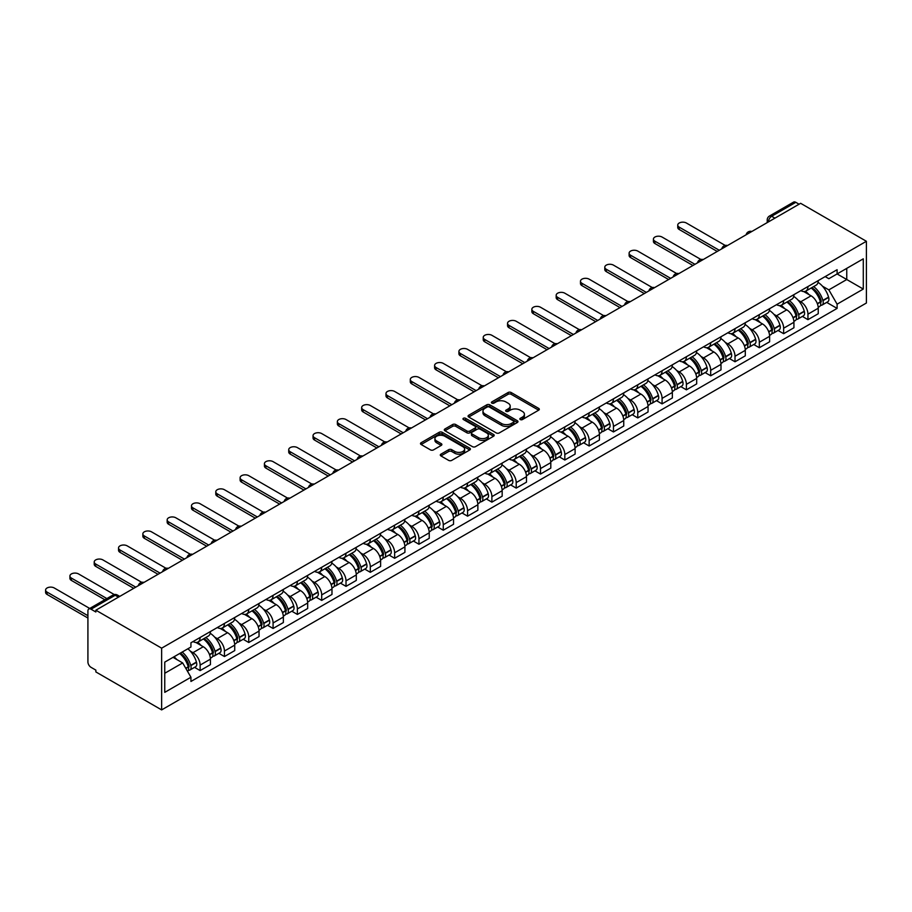 <?xml version="1.0" encoding="UTF-8"?>
<svg xmlns="http://www.w3.org/2000/svg" width="912" height="912" viewBox="0 0 912 912"><rect width="100%" height="100%" fill="white"/><g stroke="black" fill="none" stroke-linecap="round" stroke-linejoin="round"><path stroke-width="1.37" d="M520.296 419.554A1.516 0.878 0 0 0 522.439 419.554L538.696 410.172A2.166 1.254 0 0 0 539.323 409.294A2.166 1.254 0 0 0 538.696 408.405L511.153 392.513A2.166 1.254 0 0 0 508.098 392.513L491.842 401.896A1.516 0.878 0 0 0 491.397 402.511A1.516 0.878 0 0 0 491.842 403.127A1.516 0.878 0 0 0 493.985 403.127L496.082 401.918A6.92 4.001 0 0 1 505.875 401.918L508.178 403.241A6.92 4.001 0 0 1 510.196 406.068A6.92 4.001 0 0 1 508.178 408.895L506.069 410.104A1.516 0.878 0 0 0 505.624 410.731A1.516 0.878 0 0 0 506.069 411.346A1.516 0.878 0 0 0 508.212 411.346L510.31 410.126A6.92 4.001 0 0 1 520.102 410.126L522.405 411.449A6.92 4.001 0 0 1 524.423 414.276A6.92 4.001 0 0 1 522.405 417.103L520.296 418.323A1.516 0.878 0 0 0 519.851 418.939A1.516 0.878 0 0 0 520.296 419.554L520.296 418.323M440.941 454.153A2.166 1.254 0 0 0 440.302 455.042A2.166 1.254 0 0 0 440.941 455.92L448.658 460.389A2.166 1.254 0 0 0 451.725 460.389L469.771 449.958A2.166 1.254 0 0 0 470.41 449.08A2.166 1.254 0 0 0 469.771 448.191L442.24 432.299A2.166 1.254 0 0 0 439.174 432.299L421.127 442.719A2.166 1.254 0 0 0 420.489 443.608A2.166 1.254 0 0 0 421.127 444.486L430.464 449.878A2.166 1.254 0 0 0 433.519 449.878L441.248 445.409A2.166 1.254 0 0 0 441.875 444.532A2.166 1.254 0 0 0 441.248 443.642L436.62 440.975A5.791 3.34 0 0 1 434.921 438.615A5.791 3.34 0 0 1 438.49 435.526A5.791 3.34 0 0 1 444.805 436.255L462.931 446.72A5.791 3.34 0 0 1 464.618 449.08A5.791 3.34 0 0 1 461.05 452.17A5.791 3.34 0 0 1 454.746 451.44L451.725 449.696A2.166 1.254 0 0 0 448.658 449.696L440.941 454.153L440.941 455.92L448.658 451.497L448.658 449.696M161.641 648.17L95.863 610.196L800.633 203.308L866.4 241.281L161.641 648.17L161.641 709.901L866.4 303.012L866.4 241.281M496.242 432.915A2.166 1.254 0 0 0 499.297 432.915L517.355 422.495A2.166 1.254 0 0 0 517.982 421.606A2.166 1.254 0 0 0 517.355 420.728L489.812 404.825A2.166 1.254 0 0 0 486.757 404.825L468.7 415.256A2.166 1.254 0 0 0 468.073 416.134A2.166 1.254 0 0 0 468.7 417.023L496.242 432.915M464.026 419.885A1.516 0.878 0 0 1 465.565 420.101L465.565 418.3L493.563 434.465A2.166 1.254 0 0 1 494.201 435.343A2.166 1.254 0 0 1 493.563 436.232L475.517 446.652A2.166 1.254 0 0 1 472.45 446.652L444.919 430.749L452.637 426.326L452.637 424.525L444.919 428.982A2.166 1.254 0 0 0 444.281 429.871A2.166 1.254 0 0 0 444.919 430.749L444.919 428.982M452.637 426.326A2.166 1.254 0 0 1 455.704 426.326L455.704 424.525A2.166 1.254 0 0 0 452.637 424.525M455.704 424.525L466.864 430.977A2.166 1.254 0 0 0 469.931 430.977L475.049 428.013A2.166 1.254 0 0 0 475.688 427.135A2.166 1.254 0 0 0 475.049 426.246L463.421 419.531A1.516 0.878 0 0 1 462.977 418.916A1.516 0.878 0 0 1 463.912 418.106A1.516 0.878 0 0 1 465.565 418.3M95.863 610.196L95.863 611.998L91.04 609.216A4.412 2.542 -120 0 0 88.829 608.988A4.412 2.542 -120 0 0 87.917 611.006L87.917 661.941A4.412 2.542 -120 0 0 91.04 667.333L95.863 670.126L95.863 671.927L161.641 709.901M774.915 218.15L771.643 216.269A4.412 2.542 60 0 0 769.443 216.053L793.6 202.099A4.412 2.542 60 0 1 795.8 202.316L771.643 216.269A4.412 2.542 120 0 0 768.52 221.662L768.52 221.844M799.072 204.208L795.8 202.316M807.952 286.539A10.135 5.848 60 0 1 805.855 291.088L816.137 285.148A10.135 5.848 -120 0 0 818.246 280.6M798.194 300.253L800.782 301.747A10.135 5.848 60 0 1 807.952 314.161L818.246 308.222A10.135 5.848 -120 0 0 811.076 295.807L803.711 291.555M818.246 308.222L818.246 313.717L807.952 319.656L802.378 316.43M805.855 291.088A10.135 5.848 60 0 1 800.861 290.632M807.952 314.161L807.952 319.656M783.647 300.572A10.135 5.848 60 0 1 781.538 305.132L791.833 299.193A10.135 5.848 -120 0 0 793.93 294.644M778.061 330.475L783.647 333.689L793.93 327.75L793.93 322.267A10.135 5.848 -120 0 0 786.76 309.841L779.395 305.6M781.538 305.132A10.135 5.848 60 0 1 776.557 304.676M773.878 314.287L776.477 315.78A10.135 5.848 60 0 1 783.647 328.206L783.647 333.689M759.331 314.617A10.135 5.848 60 0 1 757.234 319.166L767.516 313.226A10.135 5.848 -120 0 0 769.614 308.678M753.757 344.508L759.331 347.723L769.614 341.795L769.614 336.3A10.135 5.848 -120 0 0 762.443 323.885L755.079 319.633M757.234 319.166A10.135 5.848 60 0 1 752.24 318.71M749.561 328.32L752.161 329.825A10.135 5.848 60 0 1 759.331 342.239L759.331 347.723M735.015 328.651A10.135 5.848 60 0 1 732.917 333.199L743.2 327.26A10.135 5.848 -120 0 0 745.298 322.711M729.44 358.541L735.015 361.768L745.298 355.828L745.298 350.333A10.135 5.848 -120 0 0 738.139 337.919L730.774 333.667M732.917 333.199A10.135 5.848 60 0 1 727.924 332.743M725.257 342.365L727.844 343.858A10.135 5.848 60 0 1 735.015 356.273L735.015 361.768M710.699 342.684A10.135 5.848 60 0 1 708.601 347.244L718.895 341.305A10.135 5.848 -120 0 0 720.993 336.745M705.124 372.586L710.699 375.801L720.993 369.862L720.993 364.378A10.135 5.848 -120 0 0 713.822 351.952L706.458 347.711M708.601 347.244A10.135 5.848 60 0 1 703.608 346.788M700.94 356.398L703.54 357.892A10.135 5.848 60 0 1 710.699 370.318L710.699 375.801M686.394 356.729A10.135 5.848 60 0 1 684.296 361.277L694.579 355.338A10.135 5.848 -120 0 0 696.677 350.789M680.808 386.62L686.394 389.834L696.677 383.895L696.677 378.412A10.135 5.848 -120 0 0 689.506 365.997L682.142 361.745M684.296 361.277A10.135 5.848 60 0 1 679.303 360.821M676.624 370.432L679.223 371.936A10.135 5.848 60 0 1 686.394 384.351L686.394 389.834M662.078 370.762A10.135 5.848 60 0 1 659.98 375.311L670.263 369.371A10.135 5.848 -120 0 0 672.361 364.823M656.503 400.653L662.078 403.879L672.361 397.94L672.361 392.445A10.135 5.848 -120 0 0 665.19 380.03L657.837 375.778M659.98 375.311A10.135 5.848 60 0 1 654.987 374.855M652.319 384.476L654.907 385.97A10.135 5.848 60 0 1 662.078 398.384L662.078 403.879M637.762 384.796A10.135 5.848 60 0 1 635.664 389.356L645.947 383.416A10.135 5.848 -120 0 0 648.056 378.856M632.187 414.698L637.762 417.913L648.056 411.973L648.056 406.49A10.135 5.848 -120 0 0 640.885 394.064L633.521 389.812M635.664 389.356A10.135 5.848 60 0 1 630.671 388.888M628.003 398.51L630.591 400.003A10.135 5.848 60 0 1 637.762 412.429L637.762 417.913M613.457 398.84A10.135 5.848 60 0 1 611.348 403.389L621.642 397.45A10.135 5.848 -120 0 0 623.74 392.901M607.871 428.731L613.457 431.946L623.74 426.007L623.74 420.523A10.135 5.848 -120 0 0 616.569 408.109L609.205 403.856M611.348 403.389A10.135 5.848 60 0 1 606.366 402.933M603.687 412.543L606.286 414.048A10.135 5.848 60 0 1 613.457 426.463L613.457 431.946M589.141 412.874A10.135 5.848 60 0 1 587.043 417.422L597.326 411.483A10.135 5.848 -120 0 0 599.423 406.934M583.566 442.765L589.141 445.991L599.423 440.051L599.423 434.557A10.135 5.848 -120 0 0 592.253 422.142L584.888 417.89M587.043 417.422A10.135 5.848 60 0 1 582.05 416.966M579.371 426.588L581.97 428.081A10.135 5.848 60 0 1 589.141 440.496L589.141 445.991M564.824 426.907A10.135 5.848 60 0 1 562.727 431.467L573.01 425.528A10.135 5.848 -120 0 0 575.107 420.968M559.25 456.798L564.824 460.024L575.107 454.085L575.107 448.601A10.135 5.848 -120 0 0 567.948 436.175L560.584 431.923M562.727 431.467A10.135 5.848 60 0 1 557.734 431M555.066 440.621L557.654 442.115A10.135 5.848 60 0 1 564.824 454.529L564.824 460.024M540.508 440.952A10.135 5.848 60 0 1 538.411 445.501L548.705 439.561A10.135 5.848 -120 0 0 550.802 435.013M534.934 470.843L540.508 474.058L550.802 468.118L550.802 462.635A10.135 5.848 -120 0 0 543.632 450.22L536.267 445.968M538.411 445.501A10.135 5.848 60 0 1 533.417 445.045M530.75 454.655L533.349 456.16A10.135 5.848 60 0 1 540.508 468.574L540.508 474.058M516.203 454.985A10.135 5.848 60 0 1 514.106 459.534L524.389 453.595A10.135 5.848 -120 0 0 526.486 449.046M510.617 484.876L516.203 488.102L526.486 482.163L526.486 476.668A10.135 5.848 -120 0 0 519.316 464.254L511.951 460.001M514.106 459.534A10.135 5.848 60 0 1 509.113 459.078M506.434 468.688L509.033 470.193A10.135 5.848 60 0 1 516.203 482.608L516.203 488.102M491.887 469.019A10.135 5.848 60 0 1 489.79 473.567L500.072 467.639A10.135 5.848 -120 0 0 502.17 463.079M486.313 498.91L491.887 502.136L502.17 496.196L502.17 490.702A10.135 5.848 -120 0 0 494.999 478.287L487.646 474.035M489.79 473.567A10.135 5.848 60 0 1 484.796 473.111M482.129 482.733L484.717 484.226A10.135 5.848 60 0 1 491.887 496.641L491.887 502.136M467.571 483.064A10.135 5.848 60 0 1 465.473 487.612L475.756 481.673A10.135 5.848 -120 0 0 477.865 477.124M461.996 512.954L467.571 516.169L477.865 510.23L477.865 504.746A10.135 5.848 -120 0 0 470.695 492.332L463.33 488.08M465.473 487.612A10.135 5.848 60 0 1 460.48 487.156M457.813 496.766L460.4 498.26A10.135 5.848 60 0 1 467.571 510.686L467.571 516.169M443.266 497.097A10.135 5.848 60 0 1 441.157 501.646L451.451 495.706A10.135 5.848 -120 0 0 453.549 491.158M437.68 526.988L443.266 530.214L453.549 524.275L453.549 518.78A10.135 5.848 -120 0 0 446.378 506.365L439.014 502.113M441.157 501.646A10.135 5.848 60 0 1 436.175 501.19M433.496 510.8L436.096 512.305A10.135 5.848 60 0 1 443.266 524.719L443.266 530.214M418.95 511.13A10.135 5.848 60 0 1 416.852 515.679L427.135 509.74A10.135 5.848 -120 0 0 429.233 505.191M413.375 541.021L418.95 544.247L429.233 538.308L429.233 532.813A10.135 5.848 -120 0 0 422.062 520.399L414.698 516.146M416.852 515.679A10.135 5.848 60 0 1 411.859 515.223M409.18 524.845L411.779 526.338A10.135 5.848 60 0 1 418.95 538.753L418.95 544.247M394.634 525.164A10.135 5.848 60 0 1 392.536 529.724L402.819 523.784A10.135 5.848 -120 0 0 404.917 519.236M389.059 555.066L394.634 558.281L404.917 552.341L404.917 546.858A10.135 5.848 -120 0 0 397.757 534.432L390.393 530.191M392.536 529.724A10.135 5.848 60 0 1 387.543 529.268M384.875 538.878L387.463 540.371A10.135 5.848 60 0 1 394.634 552.797L394.634 558.281M370.318 539.209A10.135 5.848 60 0 1 368.22 543.757L378.514 537.818A10.135 5.848 -120 0 0 380.612 533.269M364.743 569.099L370.318 572.314L380.612 566.375L380.612 560.891A10.135 5.848 -120 0 0 373.441 548.477L366.077 544.225M368.22 543.757A10.135 5.848 60 0 1 363.227 543.301M360.559 552.911L363.158 554.416A10.135 5.848 60 0 1 370.318 566.831L370.318 572.314M346.013 553.242A10.135 5.848 60 0 1 343.915 557.791L354.198 551.851A10.135 5.848 -120 0 0 356.296 547.303M340.427 583.133L346.013 586.359L356.296 580.42L356.296 574.925A10.135 5.848 -120 0 0 349.125 562.51L341.761 558.258M343.915 557.791A10.135 5.848 60 0 1 338.922 557.335M336.243 566.956L338.842 568.45A10.135 5.848 60 0 1 346.013 580.864L346.013 586.359M321.697 567.275A10.135 5.848 60 0 1 319.599 571.835L329.882 565.896A10.135 5.848 -120 0 0 331.979 561.336M316.122 597.178L321.697 600.392L331.979 594.453L331.979 588.97A10.135 5.848 -120 0 0 324.809 576.544L317.456 572.303M319.599 571.835A10.135 5.848 60 0 1 314.606 571.368M311.938 580.99L314.526 582.483A10.135 5.848 60 0 1 321.697 594.909L321.697 600.392M297.38 581.32A10.135 5.848 60 0 1 295.283 585.869L305.566 579.929A10.135 5.848 -120 0 0 307.675 575.381M291.806 611.211L297.38 614.426L307.675 608.486L307.675 603.003A10.135 5.848 -120 0 0 300.504 590.588L293.14 586.336M295.283 585.869A10.135 5.848 60 0 1 290.29 585.413M287.622 595.023L290.21 596.528A10.135 5.848 60 0 1 297.38 608.942L297.38 614.426M273.076 595.354A10.135 5.848 60 0 1 270.967 599.902L281.261 593.963A10.135 5.848 -120 0 0 283.358 589.414M267.49 625.244L273.076 628.471L283.358 622.531L283.358 617.036A10.135 5.848 -120 0 0 276.188 604.622L268.823 600.37M270.967 599.902A10.135 5.848 60 0 1 265.985 599.446M263.306 609.068L265.905 610.561A10.135 5.848 60 0 1 273.076 622.976L273.076 628.471M248.759 609.387A10.135 5.848 60 0 1 246.662 613.947L256.945 608.008A10.135 5.848 -120 0 0 259.042 603.448M243.185 639.278L248.759 642.504L259.042 636.565L259.042 631.081A10.135 5.848 -120 0 0 251.872 618.655L244.507 614.403M246.662 613.947A10.135 5.848 60 0 1 241.669 613.48M238.99 623.101L241.589 624.595A10.135 5.848 60 0 1 248.759 637.021L248.759 642.504M224.443 623.432A10.135 5.848 60 0 1 222.346 627.98L232.628 622.041A10.135 5.848 -120 0 0 234.726 617.492M218.869 653.323L224.443 656.537L234.726 650.598L234.726 645.115A10.135 5.848 -120 0 0 227.567 632.7L220.202 628.448M222.346 627.98A10.135 5.848 60 0 1 217.352 627.524M214.685 637.135L217.273 638.639A10.135 5.848 60 0 1 224.443 651.054L224.443 656.537M200.127 637.465A10.135 5.848 60 0 1 198.029 642.014L208.324 636.074A10.135 5.848 -120 0 0 210.421 631.526M194.552 667.356L200.127 670.582L210.421 664.643L210.421 659.148A10.135 5.848 -120 0 0 203.251 646.733L195.886 642.481M198.029 642.014A10.135 5.848 60 0 1 193.036 641.558M190.369 651.179L192.968 652.673A10.135 5.848 60 0 1 200.127 665.087L200.127 670.582M825.178 276.598L828.837 278.707L863.288 258.826L846.758 268.367L846.758 279.528L828.837 289.868L822.51 286.208M164.753 673.273L182.674 662.933L190.939 677.24L164.753 692.356L164.753 662.123L190.939 647.007L190.939 642.778L837.102 269.713L837.102 273.942L863.288 289.058L837.102 304.175L828.837 289.868M863.288 258.826L863.288 289.058M190.939 677.24L190.939 681.469L837.102 308.404L837.102 304.175M182.674 662.933L173.018 657.347M826.694 302.396L837.102 308.404M520.9 419.771L522.405 418.904A6.92 4.001 0 0 0 524.423 416.077L524.423 414.276M510.196 406.068L510.196 407.869A6.92 4.001 0 0 1 508.178 410.696L506.673 411.563M538.661 410.195L511.153 394.303A2.166 1.254 0 0 0 508.098 394.303L492.446 403.343M517.355 420.728L517.355 422.495L489.812 406.627A2.166 1.254 0 0 0 486.757 406.627L468.734 417.035L468.7 415.256M513.524 422.233A1.516 0.878 0 0 0 513.969 421.606A1.516 0.878 0 0 0 513.524 420.991L489.356 407.037A1.516 0.878 0 0 0 487.213 407.037L485.002 408.314A6.92 4.001 0 0 0 482.972 411.141A6.92 4.001 0 0 0 485.002 413.968L501.52 423.51A6.92 4.001 0 0 0 511.313 423.51L513.524 422.233L513.524 424.034A1.516 0.878 0 0 0 513.969 423.407L513.969 421.606M482.972 411.141L482.972 412.942A6.92 4.001 0 0 0 485.002 415.769L485.002 413.968M513.524 424.034L511.313 425.311A6.92 4.001 0 0 1 501.52 425.311L485.002 415.769M455.704 426.326L466.864 432.778A2.166 1.254 0 0 0 469.931 432.778L475.049 429.814A2.166 1.254 0 0 0 475.688 428.936L475.688 427.135M465.565 420.101L493.529 436.244M478.458 437.669A5.791 3.34 0 0 0 484.762 438.387A5.791 3.34 0 0 0 488.33 435.298A5.791 3.34 0 0 0 486.643 432.938L480.259 429.256A2.166 1.254 0 0 0 477.193 429.256L472.074 432.208A2.166 1.254 0 0 0 471.436 433.097A2.166 1.254 0 0 0 472.074 433.975L478.458 437.669L478.458 439.459A5.791 3.34 0 0 0 484.762 440.188A5.791 3.34 0 0 0 488.33 437.099L488.33 435.298M471.436 433.097L471.436 434.887A2.166 1.254 0 0 0 472.074 435.776L472.074 433.975M478.458 439.459L472.074 435.776M464.618 449.08L464.618 450.881A5.791 3.34 0 0 1 461.05 453.971A5.791 3.34 0 0 1 454.746 453.241L451.725 451.497A2.166 1.254 0 0 0 448.658 451.497M434.921 438.615L434.921 440.416A5.791 3.34 0 0 0 436.62 442.776L436.62 440.975M441.214 445.432L436.62 442.776M469.748 449.981L442.24 434.101A2.166 1.254 0 0 0 439.174 434.101L421.15 444.509M811.783 287.668A13.885 8.014 60 0 1 811.851 287.713A13.885 8.014 60 0 1 820.994 300.173L821.074 300.458A2.702 1.562 60 0 1 820.64 302.579A2.702 1.562 60 0 1 820.583 302.613M725.211 245.431L686.394 223.018A5.073 2.93 -0 0 0 680.865 222.38A5.073 2.93 -0 0 0 677.741 225.082A5.073 2.93 -0 0 0 679.223 227.156L679.223 229.493A5.073 2.93 180 0 1 677.741 227.419L677.741 225.082M811.178 288.021A16.747 9.667 60 0 1 820.378 301.838L820.458 302.134A5.563 3.215 60 0 1 819.58 306.5L818.201 307.298M820.538 305.269A5.563 3.215 -120 0 0 822.077 305.064A5.563 3.215 -120 0 0 822.955 300.686L822.875 300.401A16.747 9.667 -120 0 0 813.664 286.585M818.03 282.378A16.747 9.667 60 0 1 828.563 297.118L828.643 297.403A5.563 3.215 60 0 1 827.765 301.781L822.077 305.064M717.254 251.45L679.223 229.493M805.456 291.281A16.747 9.667 60 0 1 808.955 294.587M719.272 250.276L679.223 227.156M817.106 294.61L819.238 295.841M787.466 301.712A13.885 8.014 60 0 1 787.535 301.747A13.885 8.014 60 0 1 796.678 314.207L796.757 314.492A2.702 1.562 60 0 1 796.336 316.612A2.702 1.562 60 0 1 796.267 316.646M700.895 259.464L662.078 237.052A5.073 2.93 -0 0 0 656.549 236.413A5.073 2.93 -0 0 0 653.425 239.126A5.073 2.93 -0 0 0 654.907 241.19L654.907 243.527A5.073 2.93 180 0 1 653.425 241.463L653.425 239.126M786.862 302.054A16.747 9.667 60 0 1 796.062 315.883L796.153 316.168A5.563 3.215 60 0 1 795.275 320.534L793.885 321.332M796.222 319.303A5.563 3.215 -120 0 0 797.761 319.097A5.563 3.215 -120 0 0 798.638 314.731L798.559 314.435A16.747 9.667 -120 0 0 789.359 300.618M793.714 296.423A16.747 9.667 60 0 1 804.247 311.152L804.327 311.448A5.563 3.215 60 0 1 803.449 315.814L797.761 319.097M692.938 265.483L654.907 243.527M781.151 305.326A16.747 9.667 60 0 1 784.651 308.621M694.967 264.32L654.907 241.19M792.79 308.644L794.922 309.886M763.15 315.746A13.885 8.014 60 0 1 763.23 315.78A13.885 8.014 60 0 1 772.361 328.24L772.441 328.537A2.702 1.562 60 0 1 772.019 330.657A2.702 1.562 60 0 1 771.962 330.68M676.59 273.497L637.762 251.085A5.073 2.93 -0 0 0 632.244 250.458A5.073 2.93 -0 0 0 629.109 253.16A5.073 2.93 -0 0 0 630.591 255.223L630.591 257.572A5.073 2.93 180 0 1 629.109 255.497L629.109 253.16M762.546 316.099A16.747 9.667 60 0 1 771.757 329.916L771.837 330.201A5.563 3.215 60 0 1 770.959 334.579L769.568 335.377M771.905 333.347A5.563 3.215 -120 0 0 773.456 333.131A5.563 3.215 -120 0 0 774.334 328.765L774.242 328.48A16.747 9.667 -120 0 0 765.043 314.651M769.409 310.456A16.747 9.667 60 0 1 779.931 325.196L780.022 325.481A5.563 3.215 60 0 1 779.144 329.848L773.456 333.131M668.621 279.528L630.591 257.572M756.835 319.36A16.747 9.667 60 0 1 760.334 322.666M670.651 278.354L630.591 255.223M768.474 322.688L770.617 323.92M738.845 329.779A13.885 8.014 60 0 1 738.914 329.825A13.885 8.014 60 0 1 748.045 342.285L748.136 342.57A2.702 1.562 60 0 1 747.703 344.69A2.702 1.562 60 0 1 747.646 344.725M652.274 287.542L613.457 265.13A5.073 2.93 -0 0 0 607.928 264.491A5.073 2.93 -0 0 0 604.793 267.193A5.073 2.93 -0 0 0 606.286 269.268L606.286 271.605A5.073 2.93 180 0 1 604.793 269.53L604.793 267.193M738.241 330.133A16.747 9.667 60 0 1 747.441 343.949L747.521 344.246A5.563 3.215 60 0 1 746.643 348.612L745.264 349.41M747.601 347.381A5.563 3.215 -120 0 0 749.14 347.176A5.563 3.215 -120 0 0 750.017 342.798L749.938 342.513A16.747 9.667 -120 0 0 740.726 328.696M745.093 324.49A16.747 9.667 60 0 1 755.626 339.23L755.706 339.515A5.563 3.215 60 0 1 754.828 343.892L749.14 347.176M644.305 293.561L606.286 271.605M732.518 333.393A16.747 9.667 60 0 1 736.018 336.699M646.334 292.387L606.286 269.268M744.169 336.722L746.301 337.953M714.529 343.824A13.885 8.014 60 0 1 714.598 343.858A13.885 8.014 60 0 1 723.74 356.318L723.82 356.603A2.702 1.562 60 0 1 723.387 358.724A2.702 1.562 60 0 1 723.33 358.758M627.958 301.576L589.141 279.163A5.073 2.93 -0 0 0 583.612 278.525A5.073 2.93 -0 0 0 580.488 281.238A5.073 2.93 -0 0 0 581.97 283.301L581.97 285.638A5.073 2.93 180 0 1 580.488 283.575L580.488 281.238M713.925 344.166A16.747 9.667 60 0 1 723.125 357.994L723.205 358.279A5.563 3.215 60 0 1 722.327 362.645L720.947 363.443M723.284 361.414A5.563 3.215 -120 0 0 724.823 361.209A5.563 3.215 -120 0 0 725.701 356.843L725.621 356.546A16.747 9.667 -120 0 0 716.422 342.73M720.776 338.534A16.747 9.667 60 0 1 731.31 353.263L731.39 353.56A5.563 3.215 60 0 1 730.512 357.926L724.823 361.209M620 307.595L581.97 285.638M708.214 347.438A16.747 9.667 60 0 1 711.702 350.732M622.018 306.432L581.97 283.301M719.853 350.755L721.985 351.998M690.213 357.857A13.885 8.014 60 0 1 690.281 357.892A13.885 8.014 60 0 1 699.424 370.352L699.504 370.648A2.702 1.562 60 0 1 699.082 372.769A2.702 1.562 60 0 1 699.014 372.791M603.641 315.609L564.824 293.197A5.073 2.93 -0 0 0 559.307 292.57A5.073 2.93 -0 0 0 556.172 295.271A5.073 2.93 -0 0 0 557.654 297.335L557.654 299.683A5.073 2.93 180 0 1 556.172 297.608L556.172 295.271M689.609 358.211A16.747 9.667 60 0 1 698.82 372.028L698.9 372.313A5.563 3.215 60 0 1 698.022 376.69L696.631 377.488M698.968 375.459A5.563 3.215 -120 0 0 700.507 375.242A5.563 3.215 -120 0 0 701.396 370.876L701.305 370.591A16.747 9.667 -120 0 0 692.105 356.763M696.472 352.568A16.747 9.667 60 0 1 706.994 367.308L707.085 367.593A5.563 3.215 60 0 1 706.196 371.959L700.507 375.242M595.684 321.628L557.654 299.683M683.897 361.471A16.747 9.667 60 0 1 687.397 364.777M597.713 320.465L557.654 297.335M695.537 364.8L697.68 366.031M665.908 371.891A13.885 8.014 60 0 1 665.977 371.936A13.885 8.014 60 0 1 675.108 384.397L675.188 384.682A2.702 1.562 60 0 1 674.766 386.802A2.702 1.562 60 0 1 674.709 386.836M579.337 329.654L540.508 307.241A5.073 2.93 -0 0 0 534.991 306.603A5.073 2.93 -0 0 0 531.856 309.305A5.073 2.93 -0 0 0 533.349 311.38L533.349 313.717A5.073 2.93 180 0 1 531.856 311.642L531.856 309.305M665.293 372.244A16.747 9.667 60 0 1 674.504 386.061L674.584 386.357A5.563 3.215 60 0 1 673.706 390.724L672.326 391.522M674.652 389.492A5.563 3.215 -120 0 0 676.202 389.287A5.563 3.215 -120 0 0 677.08 384.91L677 384.625A16.747 9.667 -120 0 0 667.789 370.808M672.155 366.601A16.747 9.667 60 0 1 682.689 381.341L682.769 381.626A5.563 3.215 60 0 1 681.891 385.993L676.202 389.287M571.368 335.673L533.349 313.717M659.581 375.505A16.747 9.667 60 0 1 663.081 378.811M573.397 334.499L533.349 311.38M671.221 378.833L673.364 380.065M641.592 385.924A13.885 8.014 60 0 1 641.66 385.97A13.885 8.014 60 0 1 650.803 398.43L650.883 398.715A2.702 1.562 60 0 1 650.45 400.835A2.702 1.562 60 0 1 650.393 400.87M555.02 343.687L516.203 321.275A5.073 2.93 -0 0 0 510.674 320.636A5.073 2.93 -0 0 0 507.551 323.338A5.073 2.93 -0 0 0 509.033 325.413L509.033 327.75A5.073 2.93 180 0 1 507.551 325.687L507.551 323.338M640.988 386.278A16.747 9.667 60 0 1 650.188 400.106L650.267 400.391A5.563 3.215 60 0 1 649.39 404.757L648.01 405.555M650.347 403.526A5.563 3.215 -120 0 0 651.886 403.321A5.563 3.215 -120 0 0 652.764 398.954L652.684 398.658A16.747 9.667 -120 0 0 643.473 384.841M647.839 380.646A16.747 9.667 60 0 1 658.373 395.375L658.453 395.66A5.563 3.215 60 0 1 657.575 400.037L651.886 403.321M547.063 349.706L509.033 327.75M635.265 389.549A16.747 9.667 60 0 1 638.765 392.844M549.081 348.532L509.033 325.413M646.916 392.867L649.048 394.109M617.276 399.969A13.885 8.014 60 0 1 617.344 400.003A13.885 8.014 60 0 1 626.487 412.463L626.567 412.76A2.702 1.562 60 0 1 626.145 414.88A2.702 1.562 60 0 1 626.077 414.903M530.704 357.721L491.887 335.308A5.073 2.93 -0 0 0 486.358 334.681A5.073 2.93 -0 0 0 483.235 337.383A5.073 2.93 -0 0 0 484.717 339.446L484.717 341.795A5.073 2.93 180 0 1 483.235 339.72L483.235 337.383M616.672 400.322A16.747 9.667 60 0 1 625.871 414.139L625.963 414.424A5.563 3.215 60 0 1 625.073 418.79L623.694 419.6M626.031 417.571A5.563 3.215 -120 0 0 627.57 417.354A5.563 3.215 -120 0 0 628.448 412.988L628.368 412.703A16.747 9.667 -120 0 0 619.168 398.875M623.523 394.679A16.747 9.667 60 0 1 634.057 409.42L634.136 409.705A5.563 3.215 60 0 1 633.259 414.071L627.57 417.354M522.747 363.74L484.717 341.795M610.96 403.583A16.747 9.667 60 0 1 614.46 406.889M524.776 362.577L484.717 339.446M622.6 406.912L624.731 408.143M592.96 414.002A13.885 8.014 60 0 1 593.039 414.048A13.885 8.014 60 0 1 602.171 426.508L602.251 426.793A2.702 1.562 60 0 1 601.829 428.914A2.702 1.562 60 0 1 601.772 428.948M506.399 371.765L467.571 349.353A5.073 2.93 -0 0 0 462.053 348.715A5.073 2.93 -0 0 0 458.918 351.416A5.073 2.93 -0 0 0 460.4 353.491L460.4 355.828A5.073 2.93 180 0 1 458.918 353.753L458.918 351.416M592.355 414.356A16.747 9.667 60 0 1 601.567 428.173L601.646 428.458A5.563 3.215 60 0 1 600.769 432.835L599.378 433.633M601.715 431.604A5.563 3.215 -120 0 0 603.265 431.387A5.563 3.215 -120 0 0 604.143 427.021L604.052 426.736A16.747 9.667 -120 0 0 594.852 412.919M599.218 408.713A16.747 9.667 60 0 1 609.74 423.453L609.832 423.738A5.563 3.215 60 0 1 608.954 428.104L603.265 431.387M498.431 377.785L460.4 355.828M586.644 417.616A16.747 9.667 60 0 1 590.144 420.922M500.46 376.61L460.4 353.491M598.283 420.945L600.427 422.176M568.655 428.036A13.885 8.014 60 0 1 568.723 428.081A13.885 8.014 60 0 1 577.855 440.542L577.946 440.827A2.702 1.562 60 0 1 577.513 442.947A2.702 1.562 60 0 1 577.456 442.981M482.083 385.799L443.266 363.386A5.073 2.93 -0 0 0 437.737 362.748A5.073 2.93 -0 0 0 434.602 365.45A5.073 2.93 -0 0 0 436.096 367.525L436.096 369.862A5.073 2.93 180 0 1 434.602 367.798L434.602 365.45M568.039 428.389A16.747 9.667 60 0 1 577.25 442.217L577.33 442.502A5.563 3.215 60 0 1 576.452 446.869L575.073 447.667M577.41 445.637A5.563 3.215 -120 0 0 578.949 445.432A5.563 3.215 -120 0 0 579.827 441.055L579.747 440.77A16.747 9.667 -120 0 0 570.536 426.953M574.902 422.746A16.747 9.667 60 0 1 585.436 437.486L585.515 437.771A5.563 3.215 60 0 1 584.638 442.149L578.949 445.432M474.115 391.818L436.096 369.862M562.328 431.661A16.747 9.667 60 0 1 565.828 434.956M476.144 390.644L436.096 367.525M573.979 434.978L576.11 436.21M544.339 442.081A13.885 8.014 60 0 1 544.407 442.115A13.885 8.014 60 0 1 553.55 454.575L553.63 454.86A2.702 1.562 60 0 1 553.196 456.98A2.702 1.562 60 0 1 553.139 457.015M457.767 399.832L418.95 377.42A5.073 2.93 -0 0 0 413.421 376.781A5.073 2.93 -0 0 0 410.297 379.495A5.073 2.93 -0 0 0 411.779 381.558L411.779 383.895A5.073 2.93 180 0 1 410.297 381.832L410.297 379.495M543.734 442.423A16.747 9.667 60 0 1 552.934 456.251L553.014 456.536A5.563 3.215 60 0 1 552.136 460.902L550.757 461.7M553.094 459.671A5.563 3.215 -120 0 0 554.633 459.466A5.563 3.215 -120 0 0 555.511 455.099L555.431 454.814A16.747 9.667 -120 0 0 546.231 440.986M550.586 436.791A16.747 9.667 60 0 1 561.119 451.52L561.199 451.816A5.563 3.215 60 0 1 560.321 456.182L554.633 459.466M449.81 405.851L411.779 383.895M538.023 445.694A16.747 9.667 60 0 1 541.511 449M451.828 404.689L411.779 381.558M549.662 449.023L551.794 450.254M520.022 456.114A13.885 8.014 60 0 1 520.091 456.16A13.885 8.014 60 0 1 529.234 468.62L529.313 468.905A2.702 1.562 60 0 1 528.892 471.025A2.702 1.562 60 0 1 528.823 471.059M433.451 413.866L394.634 391.453A5.073 2.93 -0 0 0 389.116 390.826A5.073 2.93 -0 0 0 385.981 393.528A5.073 2.93 -0 0 0 387.463 395.603L387.463 397.94A5.073 2.93 180 0 1 385.981 395.865L385.981 393.528M519.418 456.467A16.747 9.667 60 0 1 528.629 470.284L528.709 470.569A5.563 3.215 60 0 1 527.831 474.947L526.441 475.745M528.778 473.716A5.563 3.215 -120 0 0 530.317 473.499A5.563 3.215 -120 0 0 531.206 469.133L531.115 468.848A16.747 9.667 -120 0 0 521.915 455.02M526.281 450.824A16.747 9.667 60 0 1 536.803 465.565L536.894 465.85A5.563 3.215 60 0 1 536.005 470.216L530.317 473.499M425.494 419.896L387.463 397.94M513.707 459.728A16.747 9.667 60 0 1 517.207 463.034M427.523 418.722L387.463 395.603M525.346 463.057L527.489 464.288M495.718 470.147A13.885 8.014 60 0 1 495.786 470.193A13.885 8.014 60 0 1 504.917 482.653L504.997 482.938A2.702 1.562 60 0 1 504.575 485.059A2.702 1.562 60 0 1 504.518 485.093M409.146 427.91L370.318 405.498A5.073 2.93 -0 0 0 364.8 404.86A5.073 2.93 -0 0 0 361.665 407.561A5.073 2.93 -0 0 0 363.158 409.636L363.158 411.973A5.073 2.93 180 0 1 361.665 409.91L361.665 407.561M495.102 470.501A16.747 9.667 60 0 1 504.313 484.318L504.393 484.614A5.563 3.215 60 0 1 503.515 488.98L502.136 489.778M504.461 487.749A5.563 3.215 -120 0 0 506.012 487.544A5.563 3.215 -120 0 0 506.89 483.166L506.81 482.881A16.747 9.667 -120 0 0 497.599 469.064M501.965 464.858A16.747 9.667 60 0 1 512.498 479.598L512.578 479.883A5.563 3.215 60 0 1 511.7 484.261L506.012 487.544M401.177 433.93L363.158 411.973M489.391 473.773A16.747 9.667 60 0 1 492.89 477.067M403.207 432.755L363.158 409.636M501.03 477.09L503.173 478.321M471.401 484.192A13.885 8.014 60 0 1 471.47 484.226A13.885 8.014 60 0 1 480.613 496.687L480.692 496.972A2.702 1.562 60 0 1 480.259 499.092A2.702 1.562 60 0 1 480.202 499.126M384.83 441.944L346.013 419.531A5.073 2.93 -0 0 0 340.484 418.893A5.073 2.93 -0 0 0 337.36 421.606A5.073 2.93 -0 0 0 338.842 423.67L338.842 426.007A5.073 2.93 180 0 1 337.36 423.943L337.36 421.606M470.797 484.534A16.747 9.667 60 0 1 479.997 498.362L480.077 498.647A5.563 3.215 60 0 1 479.199 503.014L477.82 503.812M480.157 501.782A5.563 3.215 -120 0 0 481.696 501.577A5.563 3.215 -120 0 0 482.573 497.211L482.494 496.915A16.747 9.667 -120 0 0 473.282 483.098M477.649 478.903A16.747 9.667 60 0 1 488.182 493.631L488.262 493.928A5.563 3.215 60 0 1 487.384 498.294L481.696 501.577M376.873 447.963L338.842 426.007M465.074 487.806A16.747 9.667 60 0 1 468.574 491.112M378.89 446.8L338.842 423.67M476.725 491.135L478.857 492.366M447.085 498.226A13.885 8.014 60 0 1 447.154 498.26A13.885 8.014 60 0 1 456.296 510.72L456.376 511.016A2.702 1.562 60 0 1 455.954 513.137A2.702 1.562 60 0 1 455.886 513.171M360.514 455.977L321.697 433.565A5.073 2.93 -0 0 0 316.168 432.938A5.073 2.93 -0 0 0 313.044 435.64A5.073 2.93 -0 0 0 314.526 437.703L314.526 440.051A5.073 2.93 180 0 1 313.044 437.977L313.044 435.64M446.481 498.579A16.747 9.667 60 0 1 455.681 512.396L455.772 512.681A5.563 3.215 60 0 1 454.883 517.058L453.503 517.856M455.84 515.827A5.563 3.215 -120 0 0 457.379 515.611A5.563 3.215 -120 0 0 458.257 511.244L458.177 510.959A16.747 9.667 -120 0 0 448.978 497.131M453.332 492.936A16.747 9.667 60 0 1 463.866 507.676L463.946 507.961A5.563 3.215 60 0 1 463.068 512.327L457.379 515.611M352.556 462.008L314.526 440.051M440.77 501.839A16.747 9.667 60 0 1 444.269 505.145M354.586 460.834L314.526 437.703M452.409 505.168L454.541 506.399M422.769 512.259A13.885 8.014 60 0 1 422.849 512.305A13.885 8.014 60 0 1 431.98 524.765L432.06 525.05A2.702 1.562 60 0 1 431.638 527.17A2.702 1.562 60 0 1 431.581 527.204M336.209 470.022L297.38 447.61A5.073 2.93 -0 0 0 291.863 446.971A5.073 2.93 -0 0 0 288.728 449.673A5.073 2.93 -0 0 0 290.21 451.748L290.21 454.085A5.073 2.93 180 0 1 288.728 452.01L288.728 449.673M422.165 512.612A16.747 9.667 60 0 1 431.376 526.429L431.456 526.726A5.563 3.215 60 0 1 430.578 531.092L429.187 531.89M431.524 529.861A5.563 3.215 -120 0 0 433.075 529.655A5.563 3.215 -120 0 0 433.952 525.278L433.861 524.993A16.747 9.667 -120 0 0 424.661 511.176M429.028 506.969A16.747 9.667 60 0 1 439.55 521.71L439.641 521.995A5.563 3.215 60 0 1 438.763 526.372L433.075 529.655M328.24 476.041L290.21 454.085M416.453 515.873A16.747 9.667 60 0 1 419.953 519.179M330.269 474.867L290.21 451.748M428.093 519.202L430.236 520.433M398.464 526.304A13.885 8.014 60 0 1 398.533 526.338A13.885 8.014 60 0 1 407.664 538.798L407.755 539.083A2.702 1.562 60 0 1 407.322 541.204A2.702 1.562 60 0 1 407.265 541.238M311.893 484.055L273.076 461.643A5.073 2.93 -0 0 0 267.547 461.005A5.073 2.93 -0 0 0 264.412 463.718A5.073 2.93 -0 0 0 265.905 465.781L265.905 468.118A5.073 2.93 180 0 1 264.412 466.055L264.412 463.718M397.849 526.646A16.747 9.667 60 0 1 407.06 540.474L407.14 540.759A5.563 3.215 60 0 1 406.262 545.125L404.882 545.923M407.219 543.894A5.563 3.215 -120 0 0 408.758 543.689A5.563 3.215 -120 0 0 409.636 539.323L409.556 539.026A16.747 9.667 -120 0 0 400.345 525.209M404.711 521.014A16.747 9.667 60 0 1 415.245 535.743L415.325 536.039A5.563 3.215 60 0 1 414.447 540.406L408.758 543.689M303.924 490.075L265.905 468.118M392.137 529.918A16.747 9.667 60 0 1 395.637 533.212M305.953 488.912L265.905 465.781M403.788 533.235L405.92 534.478M374.148 540.337A13.885 8.014 60 0 1 374.216 540.371A13.885 8.014 60 0 1 383.359 552.832L383.439 553.128A2.702 1.562 60 0 1 383.006 555.248A2.702 1.562 60 0 1 382.949 555.271M287.576 498.089L248.759 475.676A5.073 2.93 -0 0 0 243.23 475.049A5.073 2.93 -0 0 0 240.107 477.751A5.073 2.93 -0 0 0 241.589 479.815L241.589 482.163A5.073 2.93 180 0 1 240.107 480.088L240.107 477.751M373.544 540.691A16.747 9.667 60 0 1 382.744 554.507L382.823 554.792A5.563 3.215 60 0 1 381.946 559.17L380.566 559.968M382.903 557.939A5.563 3.215 -120 0 0 384.442 557.722A5.563 3.215 -120 0 0 385.32 553.356L385.24 553.071A16.747 9.667 -120 0 0 376.04 539.243M380.395 535.048A16.747 9.667 60 0 1 390.929 549.788L391.009 550.073A5.563 3.215 60 0 1 390.131 554.439L384.442 557.722M279.619 504.108L241.589 482.163M367.832 543.951A16.747 9.667 60 0 1 371.321 547.257M281.637 502.945L241.589 479.815M379.472 547.28L381.604 548.511M349.832 554.371A13.885 8.014 60 0 1 349.9 554.416A13.885 8.014 60 0 1 359.043 566.876L359.123 567.161A2.702 1.562 60 0 1 358.701 569.282A2.702 1.562 60 0 1 358.633 569.316M263.26 512.134L224.443 489.721A5.073 2.93 -0 0 0 218.926 489.083A5.073 2.93 -0 0 0 215.791 491.785A5.073 2.93 -0 0 0 217.273 493.859L217.273 496.196A5.073 2.93 180 0 1 215.791 494.122L215.791 491.785M349.228 554.724A16.747 9.667 60 0 1 358.439 568.541L358.519 568.837A5.563 3.215 60 0 1 357.641 573.203L356.25 574.001M358.587 571.972A5.563 3.215 -120 0 0 360.126 571.767A5.563 3.215 -120 0 0 361.004 567.389L360.924 567.104A16.747 9.667 -120 0 0 351.724 553.288M356.09 549.081A16.747 9.667 60 0 1 366.613 563.821L366.692 564.106A5.563 3.215 60 0 1 365.815 568.484L360.126 571.767M255.303 518.153L217.273 496.196M343.516 557.984A16.747 9.667 60 0 1 347.016 561.29M257.332 516.979L217.273 493.859M355.156 561.313L357.299 562.544M325.527 568.415A13.885 8.014 60 0 1 325.595 568.45A13.885 8.014 60 0 1 334.727 580.91L334.807 581.195A2.702 1.562 60 0 1 334.385 583.315A2.702 1.562 60 0 1 334.328 583.349M238.955 526.167L200.127 503.755A5.073 2.93 -0 0 0 194.609 503.116A5.073 2.93 -0 0 0 191.474 505.818A5.073 2.93 -0 0 0 192.968 507.893L192.968 510.23A5.073 2.93 180 0 1 191.474 508.166L191.474 505.818M324.911 568.757A16.747 9.667 60 0 1 334.123 582.586L334.202 582.871A5.563 3.215 60 0 1 333.325 587.237L331.945 588.035M334.271 586.006A5.563 3.215 -120 0 0 335.821 585.8A5.563 3.215 -120 0 0 336.699 581.434L336.619 581.138A16.747 9.667 -120 0 0 327.408 567.321M331.774 563.126A16.747 9.667 60 0 1 342.308 577.855L342.388 578.151A5.563 3.215 60 0 1 341.51 582.517L335.821 585.8M230.987 532.186L192.968 510.23M319.2 572.029A16.747 9.667 60 0 1 322.7 575.324M233.016 531.023L192.968 507.893M330.839 575.347L332.983 576.589M301.211 582.449A13.885 8.014 60 0 1 301.279 582.483A13.885 8.014 60 0 1 310.422 594.943L310.502 595.24A2.702 1.562 60 0 1 310.069 597.36A2.702 1.562 60 0 1 310.012 597.383M214.639 540.2L175.822 517.788A5.073 2.93 -0 0 0 170.293 517.161A5.073 2.93 -0 0 0 167.17 519.863A5.073 2.93 -0 0 0 168.652 521.926L168.652 524.275A5.073 2.93 180 0 1 167.17 522.2L167.17 519.863M300.607 582.802A16.747 9.667 60 0 1 309.806 596.619L309.886 596.904A5.563 3.215 60 0 1 309.008 601.282L307.629 602.08M309.966 600.05A5.563 3.215 -120 0 0 311.505 599.834A5.563 3.215 -120 0 0 312.383 595.468L312.303 595.183A16.747 9.667 -120 0 0 303.092 581.354M307.458 577.159A16.747 9.667 60 0 1 317.992 591.899L318.071 592.184A5.563 3.215 60 0 1 317.194 596.551L311.505 599.834M206.682 546.22L168.652 524.275M294.884 586.063A16.747 9.667 60 0 1 298.384 589.369M208.7 545.057L168.652 521.926M306.535 589.391L308.666 590.623M276.895 596.482A13.885 8.014 60 0 1 276.963 596.528A13.885 8.014 60 0 1 286.106 608.988L286.186 609.273A2.702 1.562 60 0 1 285.764 611.393A2.702 1.562 60 0 1 285.695 611.428M190.323 554.245L151.506 531.833A5.073 2.93 -0 0 0 145.977 531.194A5.073 2.93 -0 0 0 142.853 533.896A5.073 2.93 -0 0 0 144.335 535.971L144.335 538.308A5.073 2.93 180 0 1 142.853 536.233L142.853 533.896M276.29 596.836A16.747 9.667 60 0 1 285.49 610.652L285.581 610.949A5.563 3.215 60 0 1 284.692 615.315L283.313 616.113M285.65 614.084A5.563 3.215 -120 0 0 287.189 613.879A5.563 3.215 -120 0 0 288.067 609.501L287.987 609.216A16.747 9.667 -120 0 0 278.787 595.399M283.142 591.193A16.747 9.667 60 0 1 293.675 605.933L293.755 606.218A5.563 3.215 60 0 1 292.877 610.584L287.189 613.879M182.366 560.264L144.335 538.308M270.579 600.096A16.747 9.667 60 0 1 274.079 603.402M184.395 559.09L144.335 535.971M282.218 603.425L284.35 604.656M252.578 610.516A13.885 8.014 60 0 1 252.658 610.561A13.885 8.014 60 0 1 261.79 623.021L261.869 623.306A2.702 1.562 60 0 1 261.448 625.427A2.702 1.562 60 0 1 261.379 625.461M166.018 568.279L127.19 545.866A5.073 2.93 -0 0 0 121.672 545.228A5.073 2.93 -0 0 0 118.537 547.93A5.073 2.93 -0 0 0 120.019 550.004L120.019 552.341A5.073 2.93 180 0 1 118.537 550.278L118.537 547.93M251.974 610.869A16.747 9.667 60 0 1 261.185 624.697L261.265 624.982A5.563 3.215 60 0 1 260.387 629.348L258.997 630.146M261.334 628.117A5.563 3.215 -120 0 0 262.884 627.912A5.563 3.215 -120 0 0 263.762 623.546L263.671 623.249A16.747 9.667 -120 0 0 254.471 609.433M258.837 605.237A16.747 9.667 60 0 1 269.359 619.966L269.45 620.251A5.563 3.215 60 0 1 268.573 624.629L262.884 627.912M158.05 574.298L120.019 552.341M246.263 614.141A16.747 9.667 60 0 1 249.763 617.435M160.079 573.124L120.019 550.004M257.902 617.458L260.045 618.701M228.274 624.56A13.885 8.014 60 0 1 228.342 624.595A13.885 8.014 60 0 1 237.473 637.055L237.565 637.351A2.702 1.562 60 0 1 237.131 639.46A2.702 1.562 60 0 1 237.074 639.494M141.702 582.312L102.885 559.9A5.073 2.93 -0 0 0 97.356 559.273A5.073 2.93 -0 0 0 94.221 561.974A5.073 2.93 -0 0 0 95.714 564.038L95.714 566.375A5.073 2.93 180 0 1 94.221 564.311L94.221 561.974M227.658 624.914A16.747 9.667 60 0 1 236.869 638.731L236.949 639.016A5.563 3.215 60 0 1 236.071 643.382L234.692 644.191M237.029 642.151A5.563 3.215 -120 0 0 238.568 641.945A5.563 3.215 -120 0 0 239.446 637.579L239.366 637.294A16.747 9.667 -120 0 0 230.155 623.466M234.521 619.271A16.747 9.667 60 0 1 245.054 634.011L245.134 634.296A5.563 3.215 60 0 1 244.256 638.662L238.568 641.945M133.733 588.331L95.714 566.375M221.947 628.174A16.747 9.667 60 0 1 225.446 631.48M135.763 587.168L95.714 564.038M233.597 631.503L235.729 632.734M203.957 638.594A13.885 8.014 60 0 1 204.026 638.639A13.885 8.014 60 0 1 213.169 651.1L213.248 651.385A2.702 1.562 60 0 1 212.815 653.505A2.702 1.562 60 0 1 212.758 653.539M114.274 594.556L78.569 573.944A5.073 2.93 -0 0 0 73.04 573.306A5.073 2.93 -0 0 0 69.916 576.008A5.073 2.93 -0 0 0 71.398 578.083L71.398 580.42A5.073 2.93 180 0 1 69.916 578.345L69.916 576.008M203.353 638.947A16.747 9.667 60 0 1 212.553 652.764L212.633 653.049A5.563 3.215 60 0 1 211.755 657.427L210.376 658.225M212.713 656.195A5.563 3.215 -120 0 0 214.252 655.979A5.563 3.215 -120 0 0 215.129 651.613L215.05 651.328A16.747 9.667 -120 0 0 205.85 637.511M210.205 633.304A16.747 9.667 60 0 1 220.738 648.044L220.818 648.329A5.563 3.215 60 0 1 219.94 652.696L214.252 655.979M104.857 599.743L71.398 580.42M197.642 642.208A16.747 9.667 60 0 1 201.13 645.514M106.886 598.568L71.398 578.083M209.281 645.536L211.413 646.768M180.394 653.095A13.885 8.014 60 0 1 188.852 665.133L188.932 665.418A2.702 1.562 60 0 1 188.51 667.538A2.702 1.562 60 0 1 188.442 667.573M89.741 608.464L54.253 587.978A5.073 2.93 -0 0 0 48.735 587.339A5.073 2.93 -0 0 0 45.6 590.041A5.073 2.93 -0 0 0 47.082 592.116L47.082 594.453A5.073 2.93 180 0 1 45.6 592.39L45.6 590.041M179.687 653.494A16.747 9.667 60 0 1 188.248 666.809L188.328 667.094A5.563 3.215 60 0 1 187.564 671.392M188.396 670.229A5.563 3.215 -120 0 0 189.935 670.024A5.563 3.215 -120 0 0 190.813 665.646L190.733 665.361A16.747 9.667 -120 0 0 182.183 652.057M187.872 648.774A16.747 9.667 60 0 1 196.422 662.078L196.502 662.363A5.563 3.215 60 0 1 195.624 666.74L189.935 670.024M87.917 618.028L47.082 594.453M173.998 656.777A16.747 9.667 60 0 1 176.825 659.547M87.917 615.691L47.082 592.116M184.965 659.57L187.097 660.801M768.679 221.753L768.52 221.662A4.412 2.542 0 0 1 767.231 219.86L767.231 222.585M224.443 651.054L234.726 645.115M248.759 637.021L259.042 631.081M273.076 622.976L283.358 617.036M297.38 608.942L307.675 603.003M321.697 594.909L331.979 588.97M346.013 580.864L356.296 574.925M370.318 566.831L380.612 560.891M394.634 552.797L404.917 546.858M418.95 538.753L429.233 532.813M443.266 524.719L453.549 518.78M467.571 510.686L477.865 504.746M491.887 496.641L502.17 490.702M516.203 482.608L526.486 476.668M540.508 468.574L550.802 462.635M564.824 454.529L575.107 448.601M589.141 440.496L599.423 434.557M613.457 426.463L623.74 420.523M637.762 412.429L648.056 406.49M662.078 398.384L672.361 392.445M686.394 384.351L696.677 378.412M710.699 370.318L720.993 364.378M735.015 356.273L745.298 350.333M759.331 342.239L769.614 336.3M783.647 328.206L793.93 322.267M200.127 665.087L210.421 659.148M192.968 652.673L203.251 646.733M217.273 638.639L227.567 632.7M241.589 624.595L251.872 618.655M265.905 610.561L276.188 604.622M290.21 596.528L300.504 590.588M314.526 582.483L324.809 576.544M338.842 568.45L349.125 562.51M363.158 554.416L373.441 548.477M387.463 540.371L397.757 534.432M411.779 526.338L422.062 520.399M436.096 512.305L446.378 506.365M460.4 498.26L470.695 492.332M484.717 484.226L494.999 478.287M509.033 470.193L519.316 464.254M533.349 456.16L543.632 450.22M557.654 442.115L567.948 436.175M581.97 428.081L592.253 422.142M606.286 414.048L616.569 408.109M630.591 400.003L640.885 394.064M654.907 385.97L665.19 380.03M679.223 371.936L689.506 365.997M703.54 357.892L713.822 351.952M727.844 343.858L738.139 337.919M752.161 329.825L762.443 323.885M776.477 315.78L786.76 309.841M800.782 301.747L811.076 295.807M751.42 231.716A4.412 2.542 120 0 0 749.47 232.845M727.103 245.761A4.412 2.542 120 0 0 725.165 246.878M702.799 259.795A4.412 2.542 120 0 0 700.849 260.923M678.482 273.828A4.412 2.542 120 0 0 676.533 274.957M654.166 287.873A4.412 2.542 120 0 0 652.217 288.99M629.85 301.906A4.412 2.542 120 0 0 627.912 303.023M605.545 315.94A4.412 2.542 120 0 0 603.596 317.068M581.229 329.984A4.412 2.542 120 0 0 579.28 331.102M556.913 344.018A4.412 2.542 120 0 0 554.975 345.135M532.608 358.051A4.412 2.542 120 0 0 530.659 359.18M508.292 372.085A4.412 2.542 120 0 0 506.342 373.213M483.976 386.129A4.412 2.542 120 0 0 482.026 387.247M459.659 400.163A4.412 2.542 120 0 0 457.721 401.291M435.355 414.196A4.412 2.542 120 0 0 433.405 415.325M411.038 428.241A4.412 2.542 120 0 0 409.089 429.358M386.722 442.274A4.412 2.542 120 0 0 384.773 443.403M362.417 456.308A4.412 2.542 120 0 0 360.468 457.436M338.101 470.353A4.412 2.542 120 0 0 336.152 471.47M313.785 484.386A4.412 2.542 120 0 0 311.836 485.515M289.469 498.419A4.412 2.542 120 0 0 287.531 499.548M265.164 512.464A4.412 2.542 120 0 0 263.215 513.581M240.848 526.498A4.412 2.542 120 0 0 238.898 527.615M216.532 540.531A4.412 2.542 120 0 0 214.582 541.66M192.227 554.576A4.412 2.542 120 0 0 190.277 555.693M167.911 568.609A4.412 2.542 120 0 0 165.961 569.726M143.594 582.643A4.412 2.542 120 0 0 141.645 583.771M118.469 597.155L115.197 595.262L91.04 609.216M119.757 596.402L117.397 595.046A4.412 2.542 120 0 0 115.197 595.262A4.412 2.542 60 0 0 112.985 595.046L88.829 608.988M522.405 418.904L522.405 417.103M506.069 411.346L506.069 410.104M508.178 410.696L508.178 408.895M491.842 403.127L491.842 401.896M508.098 394.303L508.098 392.513M511.153 394.303L511.153 392.513M538.696 410.172L538.696 408.405M486.757 406.627L486.757 404.825M489.812 406.627L489.812 404.825M501.52 425.311L501.52 423.51M511.313 425.311L511.313 423.51M466.864 432.778L466.864 430.977M469.931 432.778L469.931 430.977M475.049 429.814L475.049 428.013M493.563 436.232L493.563 434.465M451.725 451.497L451.725 449.696M454.746 453.241L454.746 451.44M441.248 445.409L441.248 443.642M421.127 444.486L421.127 442.719M439.174 434.101L439.174 432.299M442.24 434.101L442.24 432.299M469.771 449.958L469.771 448.191M817.414 303.89L820.458 302.134M822.955 300.686L828.643 297.403M822.875 300.401L828.563 297.118M817.312 303.616L821.199 301.348M793.098 317.923L796.153 316.168M798.638 314.731L804.327 311.448M798.559 314.435L804.247 311.152M796.062 315.86L796.894 315.381M792.995 317.65L796.062 315.883M768.793 331.968L771.837 330.201M774.334 328.765L780.022 325.481M774.242 328.48L779.931 325.196M771.746 329.893L772.578 329.414M768.691 331.683L771.757 329.916M744.477 346.001L747.521 344.246M750.017 342.798L755.706 339.515M749.938 342.513L755.626 339.23M744.374 345.728L748.262 343.459M720.161 360.035L723.205 358.279M725.701 356.843L731.39 353.56M725.621 356.546L731.31 353.263M723.125 357.971L723.946 357.493M720.058 359.761L723.125 357.994M695.845 374.08L698.9 372.313M701.396 370.876L707.085 367.593M701.305 370.591L706.994 367.308M698.809 372.005L699.641 371.526M695.742 373.795L698.82 372.028M671.54 388.113L674.584 386.357M677.08 384.91L682.769 381.626M677 384.625L682.689 381.341M671.437 387.839L675.325 385.559M647.224 402.146L650.267 400.391M652.764 398.954L658.453 395.66M652.684 398.658L658.373 395.375M647.121 401.873L651.008 399.604M622.907 416.18L625.963 414.424M628.448 412.988L634.136 409.705M628.368 412.703L634.057 409.42M625.871 414.116L626.704 413.638M622.805 415.906L625.871 414.139M598.603 430.225L601.646 428.458M604.143 427.021L609.832 423.738M604.052 426.736L609.74 423.453M601.555 428.15L602.387 427.671M598.5 429.951L601.567 428.173M574.286 444.258L577.33 442.502M579.827 441.055L585.515 437.771M579.747 440.77L585.436 437.486M574.184 443.984L578.071 441.716M549.97 458.291L553.014 456.536M555.511 455.099L561.199 451.816M555.431 454.814L561.119 451.52M549.868 458.018L553.755 455.749M525.654 472.336L528.709 470.569M531.206 469.133L536.894 465.85M531.115 468.848L536.803 465.565M528.618 470.261L529.45 469.783M525.551 472.063L528.629 470.284M501.349 486.37L504.393 484.614M506.89 483.166L512.578 479.883M506.81 482.881L512.498 479.598M504.302 484.306L505.134 483.827M501.247 486.096L504.313 484.318M477.033 500.403L480.077 498.647M482.573 497.211L488.262 493.928M482.494 496.915L488.182 493.631M476.93 500.129L480.818 497.861M452.717 514.448L455.772 512.681M458.257 511.244L463.946 507.961M458.177 510.959L463.866 507.676M452.614 514.163L456.513 511.894M428.412 528.481L431.456 526.726M433.952 525.278L439.641 521.995M433.861 524.993L439.55 521.71M431.365 526.418L432.197 525.939M428.309 528.208L431.376 526.429M404.096 542.515L407.14 540.759M409.636 539.323L415.325 536.039M409.556 539.026L415.245 535.743M403.993 542.241L407.881 539.972M379.78 556.559L382.823 554.792M385.32 553.356L391.009 550.073M385.24 553.071L390.929 549.788M379.677 556.274L383.564 554.006M355.463 570.593L358.519 568.837M361.004 567.389L366.692 564.106M360.924 567.104L366.613 563.821M355.361 570.319L359.26 568.051M331.159 584.626L334.202 582.871M336.699 581.434L342.388 578.151M336.619 581.138L342.308 577.855M334.111 582.563L334.943 582.084M331.056 584.353L334.123 582.586M306.842 598.671L309.886 596.904M312.383 595.468L318.071 592.184M312.303 595.183L317.992 591.899M306.74 598.386L310.627 596.117M282.526 612.704L285.581 610.949M288.067 609.501L293.755 606.218M287.987 609.216L293.675 605.933M282.424 612.431L286.322 610.151M258.221 626.738L261.265 624.982M263.762 623.546L269.45 620.251M263.671 623.249L269.359 619.966M261.174 624.674L262.006 624.196M258.119 626.464L261.185 624.697M233.905 640.771L236.949 639.016M239.446 637.579L245.134 634.296M239.366 637.294L245.054 634.011M236.858 638.708L237.69 638.229M233.803 640.498L236.869 638.731M209.589 654.816L212.633 653.049M215.129 651.613L220.818 648.329M215.05 651.328L220.738 648.044M209.486 654.542L213.374 652.262M185.888 668.496L188.328 667.094M190.813 665.646L196.502 662.363M190.733 665.361L196.422 662.078M188.237 666.786L189.069 666.307M185.74 668.245L188.248 666.809M751.796 231.5A4.412 4.412 0 0 0 746.141 234.772M727.48 245.545A4.412 4.412 0 0 0 721.825 248.805M703.163 259.578A4.412 4.412 0 0 0 697.509 262.838M678.859 273.611A4.412 4.412 0 0 0 673.204 276.883M654.542 287.656A4.412 4.412 0 0 0 648.888 290.917M630.226 301.69A4.412 4.412 0 0 0 624.572 304.95M605.91 315.723A4.412 4.412 0 0 0 600.256 318.995M581.605 329.768A4.412 4.412 0 0 0 575.951 333.028M557.289 343.801A4.412 4.412 0 0 0 551.635 347.062M532.973 357.835A4.412 4.412 0 0 0 527.318 361.106M508.668 371.879A4.412 4.412 0 0 0 503.002 375.14M484.352 385.913A4.412 4.412 0 0 0 478.697 389.173M460.036 399.946A4.412 4.412 0 0 0 454.381 403.218M435.719 413.98A4.412 4.412 0 0 0 430.065 417.251M411.415 428.024A4.412 4.412 0 0 0 405.76 431.285M387.098 442.058A4.412 4.412 0 0 0 381.444 445.33M362.782 456.091A4.412 4.412 0 0 0 357.128 459.363M338.477 470.136A4.412 4.412 0 0 0 332.812 473.396M314.161 484.169A4.412 4.412 0 0 0 308.507 487.43M289.845 498.203A4.412 4.412 0 0 0 284.191 501.475M265.529 512.248A4.412 4.412 0 0 0 259.874 515.508M241.224 526.281A4.412 4.412 0 0 0 235.57 529.541M216.908 540.314A4.412 4.412 0 0 0 211.253 543.586M192.592 554.359A4.412 4.412 0 0 0 186.937 557.62M168.287 568.393A4.412 4.412 0 0 0 162.621 571.653M143.971 582.426A4.412 4.412 0 0 0 138.316 585.698M117.397 595.046A4.412 4.412 0 0 0 112.985 595.046M769.443 216.053A4.412 4.412 0 0 0 767.231 219.86"/></g></svg>
